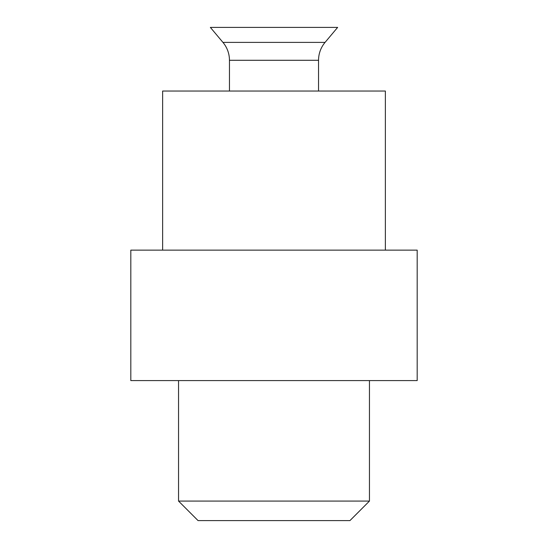 <?xml version="1.0" encoding="UTF-8"?>
<svg xmlns="http://www.w3.org/2000/svg" width="548" height="548" viewBox="0 0 548 548"><rect width="100%" height="100%" fill="white"/><g stroke="black" fill="none" stroke-linecap="round" stroke-linejoin="round"><path stroke-width="0.82" d="M385.367 250.135L385.367 91.037L162.633 91.037L162.633 250.135L417.186 250.135L417.186 380.593L130.814 380.593L130.814 250.135L162.633 250.135M318.546 91.037L318.546 60.287L229.454 60.287L229.454 91.037M325.06 42.388L337.637 27.4L210.364 27.4L222.94 42.388A27.845 27.845 0 0 1 229.454 60.287A27.845 27.845 0 0 0 222.94 42.388L325.06 42.388A27.845 27.845 0 0 0 318.546 60.287A27.845 27.845 0 0 1 325.06 42.388M369.455 501.078L178.545 501.078L198.061 520.6L349.939 520.6L369.455 501.078L369.455 380.593M178.545 501.078L178.545 380.593"/></g></svg>
